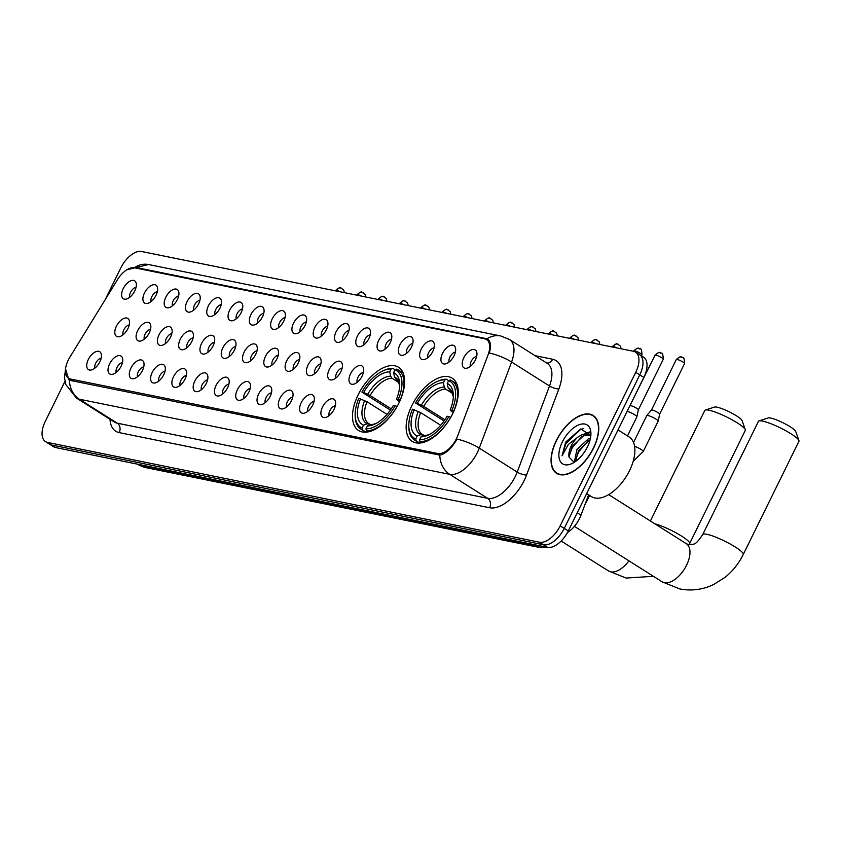 <?xml version="1.0" encoding="UTF-8"?>
<svg xmlns="http://www.w3.org/2000/svg" width="841" height="841" viewBox="0 0 841 841"><rect width="100%" height="100%" fill="white"/><g stroke="black" fill="none" stroke-linecap="round" stroke-linejoin="round"><path stroke-width="1.26" d="M398.928 403.028A37.393 19.816 -57.7 0 0 398.539 367.286A37.393 19.816 -57.7 0 0 358.192 394.765A37.393 19.816 -57.7 0 0 358.581 430.497A37.393 19.816 -57.7 0 0 398.928 403.028M452.574 413.909A37.393 19.816 -57.7 0 0 452.185 378.166A37.393 19.816 -57.7 0 0 411.838 405.646A37.393 19.816 -57.7 0 0 412.227 441.378A37.393 19.816 -57.7 0 0 452.574 413.909M442.534 353.399A10.586 5.603 122.3 0 1 449.62 345.767A10.586 5.603 122.3 0 1 455.317 347.396A10.586 5.603 122.3 0 1 454.066 355.732A10.586 5.603 122.3 0 1 444.836 363.985A10.586 5.603 122.3 0 1 442.534 353.399M455.37 352.116A6.35 3.364 -57.7 0 0 449.903 357.057A6.35 3.364 -57.7 0 0 449.126 362.008M421.246 349.078A10.586 5.603 122.3 0 1 428.332 341.446A10.586 5.603 122.3 0 1 434.03 343.075A10.586 5.603 122.3 0 1 432.779 351.412A10.586 5.603 122.3 0 1 423.549 359.664A10.586 5.603 122.3 0 1 421.246 349.078M434.082 347.796A6.35 3.364 -57.7 0 0 428.605 352.747A6.35 3.364 -57.7 0 0 427.838 357.688M399.959 344.757A10.586 5.603 122.3 0 1 407.044 337.136A10.586 5.603 122.3 0 1 412.742 338.755A10.586 5.603 122.3 0 1 411.491 347.102A10.586 5.603 122.3 0 1 402.261 355.344A10.586 5.603 122.3 0 1 399.959 344.757M412.794 343.485A6.35 3.364 -57.7 0 0 407.317 348.426A6.35 3.364 -57.7 0 0 406.55 353.367M378.671 340.437A10.586 5.603 122.3 0 1 385.756 332.815A10.586 5.603 122.3 0 1 391.454 334.445A10.586 5.603 122.3 0 1 390.203 342.781A10.586 5.603 122.3 0 1 380.973 351.023A10.586 5.603 122.3 0 1 378.671 340.437M391.507 339.165A6.35 3.364 -57.7 0 0 386.03 344.106A6.35 3.364 -57.7 0 0 385.262 349.047M357.383 336.127A10.586 5.603 122.3 0 1 364.468 328.495A10.586 5.603 122.3 0 1 370.166 330.124A10.586 5.603 122.3 0 1 368.915 338.46A10.586 5.603 122.3 0 1 359.685 346.702A10.586 5.603 122.3 0 1 357.383 336.127M370.219 334.844A6.35 3.364 -57.7 0 0 364.742 339.785A6.35 3.364 -57.7 0 0 363.974 344.736M336.095 331.806A10.586 5.603 122.3 0 1 343.181 324.174A10.586 5.603 122.3 0 1 348.878 325.803A10.586 5.603 122.3 0 1 347.627 334.14A10.586 5.603 122.3 0 1 338.397 342.392A10.586 5.603 122.3 0 1 336.095 331.806M348.931 330.524A6.35 3.364 -57.7 0 0 343.454 335.464A6.35 3.364 -57.7 0 0 342.686 340.416M314.807 327.485A10.586 5.603 122.3 0 1 321.893 319.853A10.586 5.603 122.3 0 1 327.591 321.483A10.586 5.603 122.3 0 1 326.34 329.819A10.586 5.603 122.3 0 1 317.11 338.071A10.586 5.603 122.3 0 1 314.807 327.485M327.643 326.203A6.35 3.364 -57.7 0 0 322.166 331.154A6.35 3.364 -57.7 0 0 321.399 336.095M293.52 323.165A10.586 5.603 122.3 0 1 300.605 315.543A10.586 5.603 122.3 0 1 306.303 317.173A10.586 5.603 122.3 0 1 305.041 325.509A10.586 5.603 122.3 0 1 295.822 333.751A10.586 5.603 122.3 0 1 293.52 323.165M306.355 321.893A6.35 3.364 -57.7 0 0 300.878 326.834A6.35 3.364 -57.7 0 0 300.111 331.775M272.232 318.844A10.586 5.603 122.3 0 1 279.317 311.223A10.586 5.603 122.3 0 1 285.015 312.852A10.586 5.603 122.3 0 1 283.753 321.188A10.586 5.603 122.3 0 1 274.534 329.43A10.586 5.603 122.3 0 1 272.232 318.844M285.067 317.572A6.35 3.364 -57.7 0 0 279.59 322.513A6.35 3.364 -57.7 0 0 278.823 327.454M250.944 314.534A10.586 5.603 122.3 0 1 258.029 306.902A10.586 5.603 122.3 0 1 263.727 308.531A10.586 5.603 122.3 0 1 262.466 316.868A10.586 5.603 122.3 0 1 253.246 325.12A10.586 5.603 122.3 0 1 250.944 314.534M263.78 313.251A6.35 3.364 -57.7 0 0 258.303 318.192A6.35 3.364 -57.7 0 0 257.535 323.144M229.656 310.213A10.586 5.603 122.3 0 1 236.742 302.581A10.586 5.603 122.3 0 1 242.439 304.211A10.586 5.603 122.3 0 1 241.178 312.547A10.586 5.603 122.3 0 1 231.948 320.799A10.586 5.603 122.3 0 1 229.656 310.213M242.492 308.931A6.35 3.364 -57.7 0 0 237.015 313.872A6.35 3.364 -57.7 0 0 236.247 318.823M208.368 305.893A10.586 5.603 122.3 0 1 215.454 298.271A10.586 5.603 122.3 0 1 221.151 299.89A10.586 5.603 122.3 0 1 219.89 308.237A10.586 5.603 122.3 0 1 210.66 316.479A10.586 5.603 122.3 0 1 208.368 305.893M221.204 304.621A6.35 3.364 -57.7 0 0 215.727 309.562A6.35 3.364 -57.7 0 0 214.96 314.502M187.08 301.572A10.586 5.603 122.3 0 1 194.166 293.951A10.586 5.603 122.3 0 1 199.864 295.58A10.586 5.603 122.3 0 1 198.602 303.916A10.586 5.603 122.3 0 1 189.372 312.158A10.586 5.603 122.3 0 1 187.08 301.572M199.916 300.3A6.35 3.364 -57.7 0 0 194.439 305.241A6.35 3.364 -57.7 0 0 193.661 310.182M165.793 297.262A10.586 5.603 122.3 0 1 172.878 289.63A10.586 5.603 122.3 0 1 178.576 291.259A10.586 5.603 122.3 0 1 177.314 299.596A10.586 5.603 122.3 0 1 168.084 307.838A10.586 5.603 122.3 0 1 165.793 297.262M178.628 295.979A6.35 3.364 -57.7 0 0 173.151 300.92A6.35 3.364 -57.7 0 0 172.373 305.872M144.505 292.941A10.586 5.603 122.3 0 1 151.59 285.309A10.586 5.603 122.3 0 1 157.288 286.939A10.586 5.603 122.3 0 1 156.027 295.275A10.586 5.603 122.3 0 1 146.797 303.527A10.586 5.603 122.3 0 1 144.505 292.941M157.341 291.659A6.35 3.364 -57.7 0 0 151.864 296.6A6.35 3.364 -57.7 0 0 151.086 301.551M123.217 288.621A10.586 5.603 122.3 0 1 130.302 280.989A10.586 5.603 122.3 0 1 136 282.618A10.586 5.603 122.3 0 1 134.739 290.954A10.586 5.603 122.3 0 1 125.509 299.207A10.586 5.603 122.3 0 1 123.217 288.621M136.053 287.338A6.35 3.364 -57.7 0 0 130.576 292.29A6.35 3.364 -57.7 0 0 129.798 297.23M463.822 357.709A10.586 5.603 122.3 0 1 470.907 350.087A10.586 5.603 122.3 0 1 476.605 351.717A10.586 5.603 122.3 0 1 475.354 360.053A10.586 5.603 122.3 0 1 466.124 368.295A10.586 5.603 122.3 0 1 463.822 357.709M476.668 356.437A6.35 3.364 -57.7 0 0 471.191 361.378A6.35 3.364 -57.7 0 0 470.413 366.329M350.581 373.73A10.586 5.603 122.3 0 1 357.677 366.098A10.586 5.603 122.3 0 1 363.365 367.727A10.586 5.603 122.3 0 1 362.114 376.064A10.586 5.603 122.3 0 1 352.884 384.305A10.586 5.603 122.3 0 1 350.581 373.73M363.428 372.447A6.35 3.364 -57.7 0 0 357.951 377.388A6.35 3.364 -57.7 0 0 357.173 382.34M329.294 369.409A10.586 5.603 122.3 0 1 336.389 361.777A10.586 5.603 122.3 0 1 342.077 363.407A10.586 5.603 122.3 0 1 340.826 371.743A10.586 5.603 122.3 0 1 331.596 379.995A10.586 5.603 122.3 0 1 329.294 369.409M342.14 368.127A6.35 3.364 -57.7 0 0 336.663 373.068A6.35 3.364 -57.7 0 0 335.885 378.019M308.006 365.089A10.586 5.603 122.3 0 1 315.102 357.457A10.586 5.603 122.3 0 1 320.789 359.086A10.586 5.603 122.3 0 1 319.538 367.422A10.586 5.603 122.3 0 1 310.308 375.675A10.586 5.603 122.3 0 1 308.006 365.089M320.852 363.817A6.35 3.364 -57.7 0 0 315.375 368.757A6.35 3.364 -57.7 0 0 314.597 373.698M286.718 360.768A10.586 5.603 122.3 0 1 293.814 353.146A10.586 5.603 122.3 0 1 299.501 354.776A10.586 5.603 122.3 0 1 298.25 363.112A10.586 5.603 122.3 0 1 289.02 371.354A10.586 5.603 122.3 0 1 286.718 360.768M299.564 359.496A6.35 3.364 -57.7 0 0 294.087 364.437A6.35 3.364 -57.7 0 0 293.309 369.378M265.43 356.447A10.586 5.603 122.3 0 1 272.526 348.826A10.586 5.603 122.3 0 1 278.213 350.455A10.586 5.603 122.3 0 1 276.962 358.792A10.586 5.603 122.3 0 1 267.732 367.033A10.586 5.603 122.3 0 1 265.43 356.447M278.276 355.175A6.35 3.364 -57.7 0 0 272.799 360.116A6.35 3.364 -57.7 0 0 272.021 365.057M244.142 352.137A10.586 5.603 122.3 0 1 251.238 344.505A10.586 5.603 122.3 0 1 256.925 346.135A10.586 5.603 122.3 0 1 255.675 354.471A10.586 5.603 122.3 0 1 246.445 362.723A10.586 5.603 122.3 0 1 244.142 352.137M256.989 350.855A6.35 3.364 -57.7 0 0 251.512 355.796A6.35 3.364 -57.7 0 0 250.734 360.747M222.854 347.817A10.586 5.603 122.3 0 1 229.94 340.185A10.586 5.603 122.3 0 1 235.638 341.814A10.586 5.603 122.3 0 1 234.387 350.15A10.586 5.603 122.3 0 1 225.157 358.403A10.586 5.603 122.3 0 1 222.854 347.817M235.701 346.534A6.35 3.364 -57.7 0 0 230.224 351.475A6.35 3.364 -57.7 0 0 229.446 356.426M201.567 343.496A10.586 5.603 122.3 0 1 208.652 335.874A10.586 5.603 122.3 0 1 214.35 337.493A10.586 5.603 122.3 0 1 213.099 345.84A10.586 5.603 122.3 0 1 203.869 354.082A10.586 5.603 122.3 0 1 201.567 343.496M214.413 342.224A6.35 3.364 -57.7 0 0 208.936 347.165A6.35 3.364 -57.7 0 0 208.158 352.106M180.279 339.175A10.586 5.603 122.3 0 1 187.364 331.554A10.586 5.603 122.3 0 1 193.062 333.183A10.586 5.603 122.3 0 1 191.811 341.52A10.586 5.603 122.3 0 1 182.581 349.761A10.586 5.603 122.3 0 1 180.279 339.175M193.125 337.903A6.35 3.364 -57.7 0 0 187.648 342.844A6.35 3.364 -57.7 0 0 186.87 347.785M158.991 334.865A10.586 5.603 122.3 0 1 166.076 327.233A10.586 5.603 122.3 0 1 171.774 328.863A10.586 5.603 122.3 0 1 170.523 337.199A10.586 5.603 122.3 0 1 161.293 345.441A10.586 5.603 122.3 0 1 158.991 334.865M171.827 333.583A6.35 3.364 -57.7 0 0 166.35 338.524A6.35 3.364 -57.7 0 0 165.582 343.475M137.703 330.545A10.586 5.603 122.3 0 1 144.789 322.912A10.586 5.603 122.3 0 1 150.486 324.542A10.586 5.603 122.3 0 1 149.235 332.878A10.586 5.603 122.3 0 1 140.005 341.131A10.586 5.603 122.3 0 1 137.703 330.545M150.539 329.262A6.35 3.364 -57.7 0 0 145.062 334.203A6.35 3.364 -57.7 0 0 144.295 339.154M116.415 326.224A10.586 5.603 122.3 0 1 123.501 318.592A10.586 5.603 122.3 0 1 129.199 320.221A10.586 5.603 122.3 0 1 127.948 328.558A10.586 5.603 122.3 0 1 118.718 336.81A10.586 5.603 122.3 0 1 116.415 326.224M129.251 324.941A6.35 3.364 -57.7 0 0 123.774 329.893A6.35 3.364 -57.7 0 0 123.007 334.834M322.502 407.012A10.586 5.603 122.3 0 1 329.588 399.38A10.586 5.603 122.3 0 1 335.286 401.01A10.586 5.603 122.3 0 1 334.035 409.346A10.586 5.603 122.3 0 1 324.805 417.599A10.586 5.603 122.3 0 1 322.502 407.012M335.338 405.73A6.35 3.364 -57.7 0 0 329.861 410.671A6.35 3.364 -57.7 0 0 329.094 415.622M301.215 402.692A10.586 5.603 122.3 0 1 308.3 395.07A10.586 5.603 122.3 0 1 313.998 396.689A10.586 5.603 122.3 0 1 312.736 405.026A10.586 5.603 122.3 0 1 303.517 413.278A10.586 5.603 122.3 0 1 301.215 402.692M314.05 401.42A6.35 3.364 -57.7 0 0 308.573 406.361A6.35 3.364 -57.7 0 0 307.806 411.302M279.927 398.371A10.586 5.603 122.3 0 1 287.012 390.75A10.586 5.603 122.3 0 1 292.71 392.379A10.586 5.603 122.3 0 1 291.449 400.715A10.586 5.603 122.3 0 1 282.229 408.957A10.586 5.603 122.3 0 1 279.927 398.371M292.763 397.099A6.35 3.364 -57.7 0 0 287.286 402.04A6.35 3.364 -57.7 0 0 286.518 406.981M258.639 394.051A10.586 5.603 122.3 0 1 265.724 386.429A10.586 5.603 122.3 0 1 271.422 388.058A10.586 5.603 122.3 0 1 270.161 396.395A10.586 5.603 122.3 0 1 260.941 404.637A10.586 5.603 122.3 0 1 258.639 394.051M271.475 392.779A6.35 3.364 -57.7 0 0 265.998 397.719A6.35 3.364 -57.7 0 0 265.23 402.66M237.351 389.74A10.586 5.603 122.3 0 1 244.437 382.108A10.586 5.603 122.3 0 1 250.134 383.738A10.586 5.603 122.3 0 1 248.873 392.074A10.586 5.603 122.3 0 1 239.643 400.327A10.586 5.603 122.3 0 1 237.351 389.74M250.187 388.458A6.35 3.364 -57.7 0 0 244.71 393.399A6.35 3.364 -57.7 0 0 243.943 398.35M216.063 385.42A10.586 5.603 122.3 0 1 223.149 377.788A10.586 5.603 122.3 0 1 228.847 379.417A10.586 5.603 122.3 0 1 227.585 387.754A10.586 5.603 122.3 0 1 218.355 396.006A10.586 5.603 122.3 0 1 216.063 385.42M228.899 384.137A6.35 3.364 -57.7 0 0 223.422 389.078A6.35 3.364 -57.7 0 0 222.655 394.03M194.776 381.099A10.586 5.603 122.3 0 1 201.861 373.478A10.586 5.603 122.3 0 1 207.559 375.097A10.586 5.603 122.3 0 1 206.297 383.443A10.586 5.603 122.3 0 1 197.067 391.685A10.586 5.603 122.3 0 1 194.776 381.099M207.611 379.827A6.35 3.364 -57.7 0 0 202.134 384.768A6.35 3.364 -57.7 0 0 201.356 389.709M173.488 376.779A10.586 5.603 122.3 0 1 180.573 369.157A10.586 5.603 122.3 0 1 186.271 370.786A10.586 5.603 122.3 0 1 185.009 379.123A10.586 5.603 122.3 0 1 175.78 387.365A10.586 5.603 122.3 0 1 173.488 376.779M186.324 375.507A6.35 3.364 -57.7 0 0 180.847 380.447A6.35 3.364 -57.7 0 0 180.069 385.388M152.2 372.468A10.586 5.603 122.3 0 1 159.285 364.836A10.586 5.603 122.3 0 1 164.983 366.466A10.586 5.603 122.3 0 1 163.722 374.802A10.586 5.603 122.3 0 1 154.492 383.044A10.586 5.603 122.3 0 1 152.2 372.468M165.036 371.186A6.35 3.364 -57.7 0 0 159.559 376.127A6.35 3.364 -57.7 0 0 158.781 381.078M130.912 368.148A10.586 5.603 122.3 0 1 137.998 360.516A10.586 5.603 122.3 0 1 143.695 362.145A10.586 5.603 122.3 0 1 142.434 370.482A10.586 5.603 122.3 0 1 133.204 378.734A10.586 5.603 122.3 0 1 130.912 368.148M143.748 366.865A6.35 3.364 -57.7 0 0 138.271 371.806A6.35 3.364 -57.7 0 0 137.493 376.757M109.624 363.827A10.586 5.603 122.3 0 1 116.71 356.195A10.586 5.603 122.3 0 1 122.408 357.824A10.586 5.603 122.3 0 1 121.146 366.161A10.586 5.603 122.3 0 1 111.916 374.413A10.586 5.603 122.3 0 1 109.624 363.827M122.46 362.545A6.35 3.364 -57.7 0 0 116.983 367.496A6.35 3.364 -57.7 0 0 116.205 372.437M88.326 359.506A10.586 5.603 122.3 0 1 95.422 351.885A10.586 5.603 122.3 0 1 101.109 353.504A10.586 5.603 122.3 0 1 99.858 361.851A10.586 5.603 122.3 0 1 90.628 370.093A10.586 5.603 122.3 0 1 88.326 359.506M101.172 358.234A6.35 3.364 -57.7 0 0 95.695 363.175A6.35 3.364 -57.7 0 0 94.917 368.116M588.626 494.813L581.005 515.134A21.162 11.217 122.3 0 1 579.575 518.424A21.162 11.217 122.3 0 1 567.444 532.563M457.683 435.817A19.049 10.092 122.3 0 1 456.4 438.771A19.049 10.092 122.3 0 1 437.73 453.509L70.371 378.997A19.049 10.092 122.3 0 1 68.489 378.25A19.049 10.092 122.3 0 1 69.887 357.152L117.488 279.643A19.049 10.092 122.3 0 1 134.56 267.795L484.7 338.818A19.049 10.092 122.3 0 1 486.592 339.564A19.049 10.092 122.3 0 1 488.074 354.818L457.683 435.817M593.536 448.19A34.218 18.134 -57.7 0 0 593.189 415.486A34.218 18.134 -57.7 0 0 556.269 440.631A34.218 18.134 -57.7 0 0 556.616 473.336A34.218 18.134 -57.7 0 0 593.536 448.19M130.197 268.184L136.2 267.512L487.023 338.776A24.694 20.531 101.5 0 1 500.752 335.969L509.394 339.438A28.216 14.949 122.3 0 1 511.58 362.019L479.275 448.116A24.694 7.643 -159.4 0 0 456.989 439.107L455.591 441.546C450.366 449.472 445.099 454.003 439.78 455.128L70.896 380.553L68.836 379.701L65.514 368.884M64.978 381.351L45.277 421.394A21.162 11.217 -57.7 0 0 45.498 441.62L49.545 444.174A21.162 11.217 -57.7 0 0 51.637 445.005L543.496 544.779A21.162 11.217 -57.7 0 0 564.237 528.4L639.77 374.886A21.162 11.217 -57.7 0 0 639.549 354.66A21.162 11.217 -57.7 0 0 637.457 353.83M535.128 355.701L552.653 359.254A35.269 18.691 122.3 0 1 558.887 388.878L526.582 474.976A7.054 2.187 20.6 0 1 517.204 472.095L479.275 448.116A28.216 14.949 122.3 0 1 477.373 452.5A28.216 14.949 122.3 0 1 449.725 474.345L487.654 498.324A28.216 14.949 -57.7 0 0 515.302 476.479A28.216 14.949 -57.7 0 0 517.204 472.095L549.509 385.998L511.58 362.019A24.694 7.643 -159.4 0 0 489.378 353.031C491.333 345.399 490.545 340.647 487.023 338.776L487.685 339.123M45.498 441.62A21.162 11.217 -57.7 0 0 47.59 442.45L539.449 542.224A21.162 11.217 -57.7 0 0 560.19 525.846L635.722 372.332A21.162 11.217 -57.7 0 0 635.502 352.106A21.162 11.217 -57.7 0 0 633.41 351.275L141.551 251.501A21.162 11.217 -57.7 0 0 120.81 267.88L105.104 299.817M643.817 377.451A21.162 11.217 -57.7 0 0 643.596 357.225L639.549 354.66A21.162 11.217 -57.7 0 1 639.77 374.886L564.237 528.4A21.162 11.217 -57.7 0 1 543.496 544.779L51.637 445.005A21.162 11.217 -57.7 0 1 49.545 444.174L53.593 446.729A21.162 11.217 -57.7 0 0 55.685 447.57L547.544 547.344A21.162 11.217 -57.7 0 0 568.285 530.955L643.817 377.451L635.722 372.332M556.458 440.673A33.861 17.945 -57.7 0 0 556.805 473.031A33.861 17.945 -57.7 0 0 593.347 448.148A33.861 17.945 -57.7 0 0 593 415.79A33.861 17.945 -57.7 0 0 556.458 440.673M586.671 493.583L591.454 496.6A35.269 18.691 -57.7 0 0 629.51 470.687A35.269 18.691 -57.7 0 0 629.152 436.973L617.998 429.919M583.276 453.72L585.63 450.229M574.34 462.098L576.979 449.451L588.395 438.792L590.424 438.15M575.486 461.488L578.587 450.461L590.119 439.759M590.855 435.47L580.732 428.952L565.699 442.061L562.009 455.875L568.274 444.511L577.767 437.194A15.947 8.452 -57.7 0 0 571.27 445.846A15.947 8.452 -57.7 0 0 569.031 457.105L572.164 446.403L583.58 435.754L590.34 435.396M577.767 437.194L581.972 434.734L589.573 434.829L590.824 435.88M587.428 446.949A23.001 12.184 -57.7 0 0 590.929 433.304A23.001 12.184 -57.7 0 0 580.038 424.421A23.001 12.184 -57.7 0 0 562.377 441.872A23.001 12.184 -57.7 0 0 571.743 463.654A23.001 12.184 -57.7 0 0 587.428 446.949M569.031 457.105L573.919 462.14M562.009 455.875L565.909 443.585L580.479 429.488L583.454 428.521M568.989 455.896L572.332 447.643L581.699 436.679M586.209 433.861L590.004 432.558M575.412 459.953L578.755 451.701L588.122 440.737M584.001 434.082L589.699 431.959M759.024 420.91L768.243 417.924A15.516 2.597 26.2 0 1 770.64 418.04A15.516 2.597 26.2 0 1 785.631 424.127A15.516 2.597 26.2 0 1 795.681 431.422L798.939 440.558A22.57 3.784 -153.8 0 0 784.327 429.951A22.57 3.784 -153.8 0 0 762.514 421.078A22.57 3.784 -153.8 0 0 759.024 420.91A22.57 3.784 -153.8 0 0 758.435 421.341L702.74 534.54A22.57 3.784 26.2 0 1 706.808 534.277A22.57 3.784 26.2 0 1 730.272 544.043A22.57 3.784 26.2 0 1 743.255 554.471L798.95 441.273A22.57 3.784 -153.8 0 0 798.939 440.558M444.048 420.963L415.549 402.965A33.577 17.798 -57.7 0 1 436.815 381.667A33.577 17.798 -57.7 0 1 444.815 379.848L443.396 382.729A30.339 16.074 -57.7 0 0 417.325 403.323L423.738 406.371L444.889 419.754M452.637 393.525L445.625 389.089L444.29 387.039L443.396 382.729M444.815 379.848L446.445 379.228L448.663 380.626A33.577 17.798 -57.7 0 1 451.932 410.345L450.156 409.988A30.339 16.074 -57.7 0 0 453.352 395.123A30.339 16.074 -57.7 0 0 447.244 383.517L448.127 387.817L450.808 390.718M453.089 412.836L450.156 409.988M585.157 504.074A38.802 20.562 -57.7 0 0 587.859 499.091A38.802 20.562 -57.7 0 0 589.541 495.391M408.831 427.312A34.986 18.544 -57.7 0 0 414.518 439.99A34.986 18.544 -57.7 0 0 416.148 440.821L415.748 438.918A33.577 17.798 -57.7 0 1 408.8 425.988L408.831 427.312M419.701 443.06L416.148 440.821M446.445 379.228A34.986 18.544 -57.7 0 0 438.024 381.131L436.815 381.667M451.932 410.345L453.72 411.144A34.986 18.544 -57.7 0 0 451.911 380.836A34.986 18.544 -57.7 0 0 450.292 380.006L448.663 380.626L447.244 383.517M440.663 425.252L420.668 412.616L412.479 409.199A33.577 17.798 -57.7 0 0 408.8 425.988M414.256 409.567A30.339 16.074 -57.7 0 0 417.168 436.037L415.748 438.918M417.325 403.323L415.549 402.965M417.168 436.037L420.868 434.629L424.274 435.575M420.668 412.616A26.103 13.834 -57.7 0 0 422.34 434.419L423.107 434.839M450.713 417.42L448.863 416.579A33.577 17.798 -57.7 0 1 419.596 439.706L419.985 441.599A34.986 18.544 -57.7 0 0 450.65 417.378M419.985 441.599L421.846 442.776M419.596 439.706L421.015 436.815A30.339 16.074 -57.7 0 0 428.037 435.154A30.339 16.074 -57.7 0 0 447.086 416.221L448.863 416.579M429.488 434.45L421.015 436.815M705.378 410.03L714.598 407.044A15.516 2.597 26.2 0 1 716.995 407.16A15.516 2.597 26.2 0 1 731.996 413.246A15.516 2.597 26.2 0 1 742.035 420.542L745.294 429.677A22.57 3.784 -153.8 0 0 730.682 419.06A22.57 3.784 -153.8 0 0 708.868 410.198A22.57 3.784 -153.8 0 0 705.378 410.03A22.57 3.784 -153.8 0 0 704.8 410.461L650.408 521M390.403 410.082L361.914 392.085A33.577 17.798 -57.7 0 1 383.17 370.786A33.577 17.798 -57.7 0 1 391.181 368.968L389.751 371.848A30.339 16.074 -57.7 0 0 363.69 392.442L370.093 395.491L391.244 408.863M398.991 382.644L391.98 378.208L390.645 376.158L389.751 371.848M391.181 368.968L392.81 368.347L395.018 369.746A33.577 17.798 -57.7 0 1 398.287 399.464L396.51 399.097A30.339 16.074 -57.7 0 0 399.706 384.242A30.339 16.074 -57.7 0 0 393.599 372.626L394.492 376.936L397.162 379.838M399.443 401.956L396.51 399.097M355.186 416.432A34.986 18.544 -57.7 0 0 360.873 429.11A34.986 18.544 -57.7 0 0 362.503 429.94L362.103 428.037A33.577 17.798 -57.7 0 1 355.154 415.107L355.186 416.432M366.056 432.179L362.503 429.94M392.81 368.347A34.986 18.544 -57.7 0 0 384.379 370.25L383.17 370.786M398.287 399.464L400.074 400.253A34.986 18.544 -57.7 0 0 398.266 369.956A34.986 18.544 -57.7 0 0 396.647 369.125L395.018 369.746L393.599 372.626M387.018 414.371L367.023 401.735L358.834 398.319A33.577 17.798 -57.7 0 0 355.154 415.107M360.621 398.687A30.339 16.074 -57.7 0 0 363.533 425.157L362.103 428.037M363.69 392.442L361.914 392.085M363.533 425.157L367.223 423.748L370.629 424.694M367.023 401.735A26.103 13.834 -57.7 0 0 368.694 423.538L369.462 423.959M397.068 406.539L395.217 405.698A33.577 17.798 -57.7 0 1 365.951 428.815L366.34 430.718A34.986 18.544 -57.7 0 0 397.005 406.497M366.34 430.718L368.2 431.885M365.951 428.815L367.37 425.935A30.339 16.074 -57.7 0 0 374.403 424.274A30.339 16.074 -57.7 0 0 393.441 405.341L395.217 405.698M375.843 423.57L367.37 425.935M654.803 523.785A22.57 3.784 26.2 0 1 677.783 533.804A22.57 3.784 26.2 0 1 689.609 543.591L745.305 430.392A22.57 3.784 -153.8 0 0 745.294 429.677M633.536 442.471L646.782 415.57A6.35 1.062 26.2 0 1 646.803 415.528A6.35 1.062 26.2 0 1 647.917 415.496A6.35 1.062 26.2 0 1 655.927 419.07A6.35 1.062 26.2 0 1 658.188 421.131A6.35 1.062 26.2 0 1 658.167 421.173L643.249 451.501L633.189 461.31M651.428 410.103A4.583 0.767 26.2 0 1 651.449 410.082A4.583 0.767 26.2 0 1 652.259 410.051A4.583 0.767 26.2 0 1 658.04 412.637A4.583 0.767 26.2 0 1 659.67 414.119A4.583 0.767 26.2 0 1 659.659 414.15L658.188 421.131M630.14 405.783A4.583 0.767 26.2 0 1 630.161 405.761A4.583 0.767 26.2 0 1 630.971 405.73A4.583 0.767 26.2 0 1 636.753 408.316A4.583 0.767 26.2 0 1 638.382 409.809A4.583 0.767 26.2 0 1 638.372 409.84L636.9 416.81A6.35 1.062 26.2 0 1 636.879 416.852L627.491 435.932M627.165 411.302A6.35 1.062 26.2 0 1 634.64 414.75A6.35 1.062 26.2 0 1 636.9 416.81M577.241 512.758L581.005 515.134M70.371 378.997L73.756 381.131M437.73 453.509L440.19 455.065M119.212 432.61A7.054 5.866 101.5 0 0 117.225 423.181L487.654 498.324A7.054 5.866 101.5 0 1 489.641 507.754L119.212 432.61A35.269 18.691 122.3 0 1 110.003 419.27M114.429 422.066A28.216 14.949 -57.7 0 0 117.225 423.181L79.296 399.202A28.216 14.949 122.3 0 1 76.499 398.087L114.429 422.066M69.351 379.985A24.694 20.531 101.5 0 0 79.296 399.202L449.725 474.345A24.694 20.531 -78.5 0 1 439.78 455.128M134.886 267.343A24.694 20.531 -78.5 0 1 148.615 264.537L500.752 335.969M526.582 474.976A35.269 18.691 122.3 0 1 489.641 507.754M47.59 442.45L55.685 447.57M539.449 542.224L547.544 547.344M560.19 525.846L568.285 530.955M558.887 388.878A7.054 2.187 20.6 0 1 549.509 385.998A28.216 14.949 -57.7 0 0 547.312 363.407L509.394 339.438M546.755 363.049A7.054 5.866 101.5 0 0 552.653 359.254M136.2 267.512L137.619 268.416M485.94 338.46L489.01 340.405M139.175 464.505L141.751 466.124A14.108 11.732 101.5 0 0 145.083 467.48L138.954 465.02A28.216 14.949 -57.7 0 0 141.751 466.124L535.233 545.946A28.216 14.949 -57.7 0 0 540.048 545.82M532.658 544.316L535.233 545.946A14.108 11.732 101.5 0 0 538.576 547.291L145.083 467.48M702.74 534.54C694.971 546.103 694.424 543.843 688.726 544.684L686.288 543.685A22.57 11.963 122.3 0 1 686.529 565.268A22.57 11.963 122.3 0 1 664.401 582.739A22.57 11.963 122.3 0 1 662.172 581.846L574.392 526.361M445.625 389.089A26.103 13.834 -57.7 0 0 423.738 406.371M453.331 396.731L451.691 391.685L450.24 390.287A26.103 13.834 -57.7 0 0 449.462 389.867M418.313 411.375A27.133 14.381 -57.7 0 0 420.868 434.629M444.29 387.039A27.133 14.381 -57.7 0 0 421.383 405.131M453.331 396.7A27.133 14.381 -57.7 0 0 448.127 387.817M424.716 435.417A27.133 14.381 -57.7 0 0 429.457 434.471M628.942 560.842A22.57 11.963 122.3 0 1 610.766 571.859A22.57 11.963 122.3 0 1 608.527 570.965L561.157 541.026M391.98 378.208A26.103 13.834 -57.7 0 0 370.093 395.491M399.696 385.851L398.045 380.805L396.595 379.407A26.103 13.834 -57.7 0 0 395.827 378.986M364.668 400.484A27.133 14.381 -57.7 0 0 367.223 423.748M390.645 376.158A27.133 14.381 -57.7 0 0 367.738 394.25M399.696 385.809A27.133 14.381 -57.7 0 0 394.492 376.936M371.07 424.526A27.133 14.381 -57.7 0 0 375.811 423.591M677.163 359.443A4.583 0.767 26.2 0 1 681.925 361.43A4.583 0.767 26.2 0 1 684.563 363.543C683.996 353.914 682.524 359.065 681.357 357.026A4.583 3.816 101.5 0 0 677.163 359.443A4.583 0.767 26.2 0 0 676.332 359.496L651.439 410.093L646.803 415.528M682.44 357.467A4.583 3.816 101.5 0 0 681.357 357.026C680.853 356.174 679.181 356.994 676.332 359.496M634.577 446.277A6.35 1.062 26.2 0 1 640.558 449.115A6.35 1.062 26.2 0 1 643.249 451.501M655.875 355.123A4.583 0.767 26.2 0 1 660.637 357.11A4.583 0.767 26.2 0 1 663.276 359.233C662.708 349.604 661.236 354.755 660.069 352.705A4.583 3.816 101.5 0 0 655.875 355.123A4.583 0.767 26.2 0 0 655.044 355.175L629.51 406.518M661.152 353.146A4.583 3.816 101.5 0 0 660.069 352.705C659.565 351.853 657.893 352.684 655.044 355.175M634.587 350.813A4.583 0.767 26.2 0 1 639.349 352.789A4.583 0.767 26.2 0 1 641.988 354.913C641.42 345.283 639.948 350.434 638.782 348.395A4.583 3.816 101.5 0 0 634.587 350.813A4.583 0.767 26.2 0 0 633.757 350.865L633.536 351.307M639.864 348.826A4.583 3.816 101.5 0 0 638.782 348.395C638.277 347.533 636.605 348.363 633.757 350.865M618.577 344.516A4.583 3.816 101.5 0 0 617.494 344.074A4.583 3.816 101.5 0 0 613.299 346.492A4.583 0.767 26.2 0 1 617.094 347.964M612.248 346.986L612.469 346.545A4.583 0.767 26.2 0 1 613.299 346.492M597.289 340.195A4.583 3.816 101.5 0 0 596.206 339.753A4.583 3.816 101.5 0 0 592.001 342.171A4.583 0.767 26.2 0 1 595.806 343.643M590.96 342.665L591.181 342.224A4.583 0.767 26.2 0 1 592.001 342.171M576.001 335.874A4.583 3.816 101.5 0 0 574.918 335.433A4.583 3.816 101.5 0 0 570.713 337.851A4.583 0.767 26.2 0 1 574.519 339.333M569.672 338.345L569.893 337.903A4.583 0.767 26.2 0 1 570.713 337.851M554.713 331.554A4.583 3.816 101.5 0 0 553.63 331.123A4.583 3.816 101.5 0 0 549.425 333.53A4.583 0.767 26.2 0 1 553.231 335.012M548.385 334.024L548.605 333.583A4.583 0.767 26.2 0 1 549.425 333.53M533.425 327.233A4.583 3.816 101.5 0 0 532.342 326.802A4.583 3.816 101.5 0 0 528.137 329.22A4.583 0.767 26.2 0 1 531.943 330.692M527.097 329.714L527.318 329.273A4.583 0.767 26.2 0 1 528.137 329.22M512.137 322.923A4.583 3.816 101.5 0 0 511.055 322.481A4.583 3.816 101.5 0 0 506.85 324.899A4.583 0.767 26.2 0 1 510.655 326.371M505.809 325.393L506.03 324.952A4.583 0.767 26.2 0 1 506.85 324.899M490.85 318.602A4.583 3.816 101.5 0 0 489.767 318.161A4.583 3.816 101.5 0 0 485.562 320.579A4.583 0.767 26.2 0 1 489.367 322.061M484.521 321.073L484.742 320.631A4.583 0.767 26.2 0 1 485.562 320.579M469.562 314.282A4.583 3.816 101.5 0 0 468.479 313.84A4.583 3.816 101.5 0 0 464.274 316.258A4.583 0.767 26.2 0 1 468.08 317.74M463.233 316.752L463.454 316.311A4.583 0.767 26.2 0 1 464.274 316.258M448.274 309.961A4.583 3.816 101.5 0 0 447.191 309.53A4.583 3.816 101.5 0 0 442.986 311.937A4.583 0.767 26.2 0 1 446.792 313.42M441.945 312.431L442.166 312A4.583 0.767 26.2 0 1 442.986 311.937M426.986 305.651A4.583 3.816 101.5 0 0 425.903 305.209A4.583 3.816 101.5 0 0 421.698 307.627A4.583 0.767 26.2 0 1 425.504 309.099M420.658 308.121L420.868 307.68A4.583 0.767 26.2 0 1 421.698 307.627M405.698 301.33A4.583 3.816 101.5 0 0 404.616 300.889A4.583 3.816 101.5 0 0 400.411 303.307A4.583 0.767 26.2 0 1 404.216 304.778M399.37 303.801L399.58 303.359A4.583 0.767 26.2 0 1 400.411 303.307M384.411 297.01A4.583 3.816 101.5 0 0 383.328 296.568A4.583 3.816 101.5 0 0 379.123 298.986A4.583 0.767 26.2 0 1 382.928 300.468M378.082 299.48L378.292 299.039A4.583 0.767 26.2 0 1 379.123 298.986M363.123 292.689A4.583 3.816 101.5 0 0 362.029 292.258A4.583 3.816 101.5 0 0 357.835 294.665A4.583 0.767 26.2 0 1 361.641 296.148M356.794 295.159L357.005 294.718A4.583 0.767 26.2 0 1 357.835 294.665M341.835 288.368A4.583 3.816 101.5 0 0 340.742 287.937A4.583 3.816 101.5 0 0 336.547 290.355A4.583 0.767 26.2 0 1 340.353 291.827M335.506 290.839L335.717 290.408A4.583 0.767 26.2 0 1 336.547 290.355M486.592 339.564L489.609 341.478M68.489 378.25L72.715 380.92M65.787 367.202L64.473 377.546L65.892 384.663L76.499 398.087M126.917 269.751L148.615 264.537M635.502 352.106L639.549 354.66M546.797 547.186L538.576 547.291M138.954 465.02L137.64 464.19M559.002 474.419L556.805 473.031M590.845 435.627L589.573 434.829M595.186 417.178L593 415.79M662.172 581.846L679.749 588.931C691.512 591.191 702.897 589.688 713.904 584.4L725.257 577.178C732.805 571.05 738.808 563.47 743.255 554.471M419.407 443.081L414.518 439.99M456.81 383.927L451.911 380.836M608.674 494.624L686.288 543.685M608.527 570.965L626.103 578.051L653.404 576.316M689.031 544.737L689.609 543.591M365.772 432.2L360.873 429.11M403.165 373.047L398.266 369.956M684.563 363.543L659.67 414.14M663.276 359.233L638.382 409.819M641.988 354.913L641.504 355.89M621.163 348.794L620.458 346.114L617.494 344.074C616.989 343.223 615.318 344.043 612.469 346.545M599.875 344.474L599.17 341.793L596.206 339.753C595.701 338.902 594.03 339.722 591.181 342.224M578.587 340.153L577.872 337.472L574.918 335.433C574.414 334.581 572.742 335.401 569.893 337.903M557.299 335.832L556.584 333.152L553.63 331.123C553.126 330.261 551.454 331.091 548.605 333.583M536.011 331.512L535.297 328.842L532.342 326.802C531.838 325.951 530.166 326.771 527.318 329.273M514.724 327.202L514.009 324.521L511.055 322.481C510.55 321.63 508.879 322.45 506.03 324.952M493.436 322.881L492.721 320.2L489.767 318.161C489.262 317.309 487.591 318.129 484.742 320.631M472.148 318.56L471.433 315.88L468.479 313.84C467.974 312.989 466.303 313.809 463.454 316.311M450.86 314.24L450.145 311.559L447.191 309.53C446.687 308.668 445.015 309.499 442.166 312M429.572 309.93L428.857 307.249L425.903 305.209C425.399 304.358 423.727 305.178 420.868 307.68M408.274 305.609L407.57 302.928L404.616 300.889C404.111 300.037 402.44 300.857 399.58 303.359M386.986 301.288L386.282 298.608L383.328 296.568C382.823 295.717 381.152 296.537 378.292 299.039M365.698 296.968L364.994 294.287L362.029 292.258C361.535 291.396 359.864 292.226 357.005 294.718M344.411 292.647L343.706 289.977L340.742 287.937C340.248 287.075 338.576 287.906 335.717 290.408"/></g></svg>
